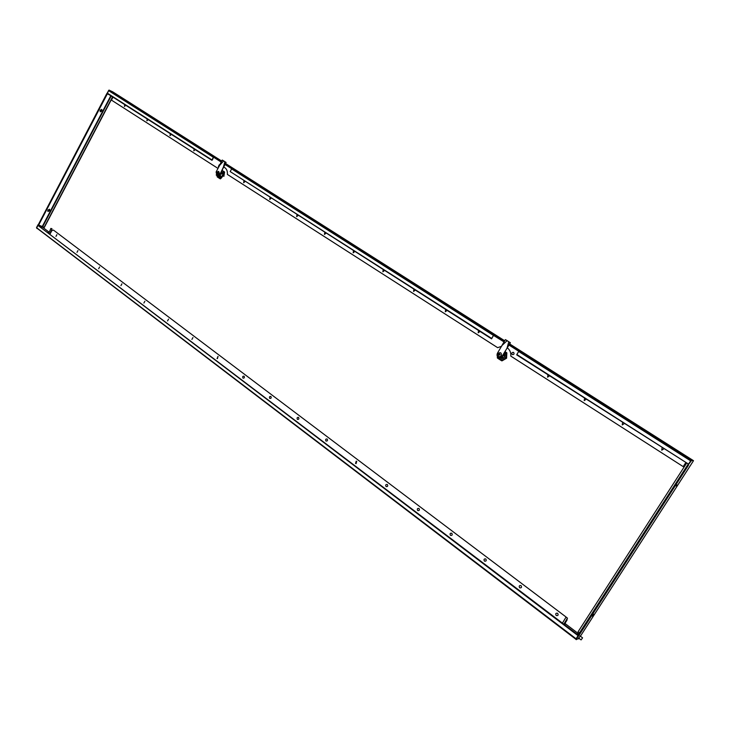 <?xml version="1.0" encoding="UTF-8"?>
<svg xmlns="http://www.w3.org/2000/svg" width="730" height="730" viewBox="0 0 730 730"><rect width="100%" height="100%" fill="white"/><g stroke="black" fill="none" stroke-linecap="round" stroke-linejoin="round"><path stroke-width="1.09" d="M593.052 614.751L592.714 615.217M592.678 615.28L593.691 614.24L593.353 615.098L592.34 616.138L592.851 615.016M676.035 485.879L676.984 484.912L676.035 485.879M47.851 211.426L49.549 210.559L49.521 209.236M47.824 210.103L49.622 209.291L49.731 210.696L47.943 211.499L47.824 210.103M100.202 111.736L101.762 110.887L101.698 109.372M100.129 110.212L101.799 109.427L101.963 111.015L100.293 111.809L100.129 110.212M112.876 92.756L213.99 156.904M214.866 157.461L221.5 161.677M225.305 164.095L504.357 341.448M691.346 460.238L509.367 344.587L691.319 460.274M112.739 96.971L44.338 227.395L38.225 224.84L106.881 93.641L109.39 94.836M112.557 96.853L44.128 227.331M106.881 93.641L108.989 90.082L107.1 93.741M106.808 93.595L36.683 227.787M38.042 224.694L36.5 227.641M37.622 228.672L36.838 228.444M37.376 228.307L576.089 639.015M575.988 639.343L37.659 228.7M578.625 638.038L581.089 639.909L582.567 637.856L581.089 639.909M579.447 632.965L578.014 631.879L686.51 463.295M688.271 464.709L690.726 460.895L691.766 460.438L690.726 460.895M578.771 638.714L575.961 639.425L579.072 635.246L578.315 634.708L687.833 464.654L578.315 634.708M576.435 639.279L575.961 639.425M578.415 638.33L580.861 635.502L693.4 460.84M691.766 460.438L693.5 460.685L691.392 460.192M688.144 464.901L691.109 461.132M576.143 638.823L578.936 635.292M576.49 639.088L576.308 639.69M579.072 635.246L688.527 465.147M580.824 635.529L693.464 460.767M214.976 157.251L213.863 157.132L221.601 161.458M225.406 163.885L504.494 341.202M509.485 344.377L691.31 460.146L693.044 460.393L509.713 343.958L693.035 460.429M214.027 156.831L109.226 90.237L112.922 91.962M498.891 355.063L500.132 354.835L499.658 353.831L498.882 354.032L498.845 355.172M41.537 226.729L42.322 227.039M109.19 90.21L112.812 91.898L108.989 90.082M48.983 209.519L47.979 210.842M101.187 109.701L101.187 110.595L100.275 111.124M47.998 210.067L49.156 210.432L47.998 210.067M100.275 110.23L101.388 110.723L100.275 110.23M213.324 157.251L211.901 160.281L107.264 93.477L108.533 90.602L213.324 157.251M212.293 160.071L213.352 157.68L211.901 160.281M493.471 335.435L491.582 338.848L230.187 171.577L491.655 338.446L493.471 335.435L231.821 169.022M230.187 171.577L231.647 168.913M518.683 351.477L516.84 354.515L688.545 464.107L690.644 460.84L518.802 351.55M688.545 464.107L516.758 354.917M356.733 461.378L356.058 463.605L355.528 463.404L356.213 461.177L356.733 461.378M356.149 463.614L355.702 463.422L356.295 461.187M217.047 358.466L218.124 356.568L217.047 358.466M217.896 356.441L217.476 358.631M521.047 585.615C521.95 587.376 521.494 588.106 519.669 587.796C518.765 586.044 519.222 585.314 521.047 585.615M451.797 533.256C452.627 534.926 452.189 535.628 450.492 535.373C449.662 533.712 450.091 533 451.797 533.256M387.329 484.51C388.095 486.089 387.685 486.773 386.088 486.572C385.321 484.994 385.732 484.3 387.329 484.51M327.159 439.013C327.87 440.518 327.478 441.185 325.981 441.02C325.27 439.515 325.662 438.849 327.159 439.013M50.032 234.056L51.793 230.707L53.436 230.069L566.197 617.106M564.244 624.488L566.973 620.226L567.228 618.538M270.876 396.463C269.47 396.326 269.096 396.983 269.762 398.416C271.168 398.543 271.542 397.896 270.876 396.463M244.085 376.196C242.716 376.078 242.351 376.726 242.99 378.122C244.349 378.24 244.714 377.593 244.085 376.196M192.957 337.543L191.917 339.423L192.957 337.543M168.566 319.092L167.535 320.945L168.566 319.092M144.896 301.198L143.892 303.032L144.896 301.198M121.919 283.824L120.943 285.64L121.919 283.824M99.618 266.961L98.66 268.749L99.618 266.961M77.946 250.573L77.006 252.343L77.946 250.573M56.894 234.649L55.973 236.401L56.894 234.649M298.561 417.387C299.245 418.856 298.862 419.513 297.411 419.367C296.727 417.898 297.11 417.241 298.561 417.387M418.993 508.454C419.796 510.078 419.376 510.772 417.724 510.544C416.93 508.92 417.35 508.226 418.993 508.454M485.788 558.961C486.655 560.667 486.207 561.388 484.455 561.105C483.589 559.399 484.027 558.687 485.788 558.961M557.629 613.282C558.578 615.089 558.103 615.828 556.223 615.49C555.274 613.684 555.749 612.954 557.629 613.282M494.101 335.289L493.407 335.864L494.101 335.289M690.781 460.84L519.167 351.522M519.003 351.422L509.075 345.107M504.092 341.941L493.891 335.627M232.268 169.086L493.69 335.49M112.712 92.655L213.936 156.996L109.144 90.931L221.299 162.115M225.105 164.533L232.04 168.94M624.296 423.573L622.243 424.942L622.59 422.488M549.517 375.831L547.582 377.182L547.929 374.818M480.021 331.466L478.205 332.798L478.552 330.526M415.27 290.129L413.563 291.434L413.901 289.244M124.748 104.636L124.438 106.471L125.715 105.266M147.204 118.981L146.885 120.833L148.199 119.62M170.318 133.736L169.999 135.616L171.349 134.393M194.134 148.938L193.815 150.855L195.193 149.623M219.776 165.336L219.392 164.642L218.352 166.549L219.091 166.577M243.975 180.757L243.647 182.737L245.107 181.478M270.063 197.419L269.744 199.427L271.231 198.168M296.991 214.611L296.663 216.655L298.196 215.377M353.521 250.7L353.183 252.808L354.798 251.521M324.795 232.359L324.467 234.44L326.045 233.153M384.527 270.501L382.867 271.797L383.204 269.653M447.088 310.433L445.318 311.756L445.665 309.529M513.601 352.398C514.477 353.968 514.029 354.698 512.268 354.588C511.402 353.019 511.839 352.289 513.601 352.398M586.208 399.255L584.219 400.615L584.566 398.206M663.862 448.84L661.736 450.209L662.092 447.709M501.647 346.257L497.659 347.681L227.358 174.406C227.65 170.847 226.492 168.411 223.891 167.097M507.487 347.954C509.96 350.017 511.064 352.736 510.808 356.112L683.198 466.616L685.68 462.765M218.416 167.809L217.786 168.274L111.434 100.101L112.995 97.136M578.06 635.675L576.07 638.768L36.728 227.815L37.978 225.415L578.434 635.264L578.06 635.675L37.978 225.415M40.396 226.738L41.82 226.939M47.906 232.441L49.229 232.268L42.404 227.094L41.053 227.24M49.175 232.395L48.052 232.551M51.903 228.718L50.863 228.417L51.903 228.718M577.038 634.206L578.096 633.403L577.658 634.671M578.096 633.403L565.431 623.794L564.363 624.579M564.254 624.497L565.193 623.822M563.825 624.168L567.484 618.118L566.005 617.169L567.484 618.118M216.189 174.954L217.148 175.875L219.703 175.063L220.56 175.419L220.132 176.195L221.591 176.815L219.338 177.153L217.878 176.541L220.132 176.195M221.591 176.815L223.088 174.078L221.628 173.457L221.208 174.233L220.35 173.868L219.703 175.063M220.35 173.868L220.469 173.375M217.531 172.262L216.892 173.448L217.531 172.262M217.148 175.875L218.005 176.231L220.56 175.419M216.956 175.775L217.878 176.541M221.208 174.233L221.144 172.134M223.088 174.078L221.582 171.34M221.628 173.457L221.327 171.805M217.357 176.222L218.197 177.545L217.202 176.87L217.157 176.03M222.048 170.482L224.594 171.997L222.102 170.391M224.219 171.833L223.864 176.386L224.594 171.997M221.482 177.883L220.35 178.905L218.982 178.056L221.482 177.883L223.809 174.598M222.842 170.993L223.9 173.457M218.197 177.545L218.982 178.056M216.938 174.753L217.111 174.853C219.219 174.57 219.748 173.457 218.708 171.504L218.434 171.377M218.891 173.859L218.516 171.422L216.381 172.243L216.746 174.671L218.891 173.859M217.677 173.348L217.732 172.389L216.919 172.463L216.865 173.43L217.677 173.348M217.056 175.547L219.912 174.397L226.09 162.416L225.387 162.023M223.38 167.197L225.689 162.243L224.895 161.677L223.38 167.197L219.912 174.397M219.949 165.007L223.681 160.91L222.249 160.062L216.117 172.034L216.856 175.474L219.529 174.233M225.242 161.923L224.019 161.12M224.895 161.677L223.681 160.91M498.627 357.435L499.484 358.001M497.011 355.099L499.147 357.928L502.824 357.289L502.286 358.174L503.381 358.494L499.676 358.494L502.286 358.174M499.147 357.928L502.824 357.289M497.869 357.143L499.676 358.494M503.381 358.494L505.269 355.373L504.174 355.045L503.645 355.93L503.134 355.163M503.645 355.93L503.736 354.178M503.007 355.738L502.185 357.098M505.269 355.373L504.485 352.928M504.174 355.045L504.001 353.721M506.301 358.156L506.255 356.076L504.43 359.105L506.574 358.238L506.848 352.818L505.196 351.76M497.577 353.001L497.96 352.371M497.422 356.532L498.845 359.005L497.367 358.001L497.322 356.349M505.133 351.851L506.848 352.818M506.565 352.727L506.255 356.076M506.574 358.238L501.975 360.875L504.43 359.105M503.271 359.762L499.922 359.698L501.692 360.793M505.096 351.924L506.328 354.725M498.845 359.005L499.922 359.698M497.933 353.566C497.641 356.687 498.791 357.426 501.382 355.784C501.674 352.663 500.524 351.924 497.933 353.566M504.138 354.278L503.81 354.826M504.165 354.506L503.8 355.108M507.012 348.201L510.097 342.635L508.792 341.731L507.012 348.201L502.149 356.231L510.389 342.726L509.257 342.06M509.056 341.914L507.359 340.828M499.101 357.6L502.432 356.322M508.792 341.731L505.361 339.632L497.449 353.21C496.592 355.218 497.084 356.669 498.946 357.554L502.149 356.231M502.295 345.19L507.177 340.627L505.635 339.788M42.45 227.121L111.188 95.986M110.805 95.739L42.459 226.163M38.654 225.059L107.319 93.878M112.849 91.925L221.765 161.093L112.885 91.944M225.579 163.511L504.722 340.791L225.579 163.511M113.104 92.792L214 156.877M214.885 157.434L221.509 161.649M225.324 164.067L504.375 341.421M42.45 226.163L42.066 226.875M107.228 93.102L211.892 159.897M691.219 460.365L509.284 344.724L691.228 460.365M504.302 341.558L225.26 164.195L504.302 341.558M221.455 161.768L214.793 157.534L221.455 161.768M48.855 233.162L50.863 228.417M49.941 233.828L52.031 228.901M582.567 637.856L580.003 635.903M562.428 623.11L566.005 617.169"/></g></svg>

